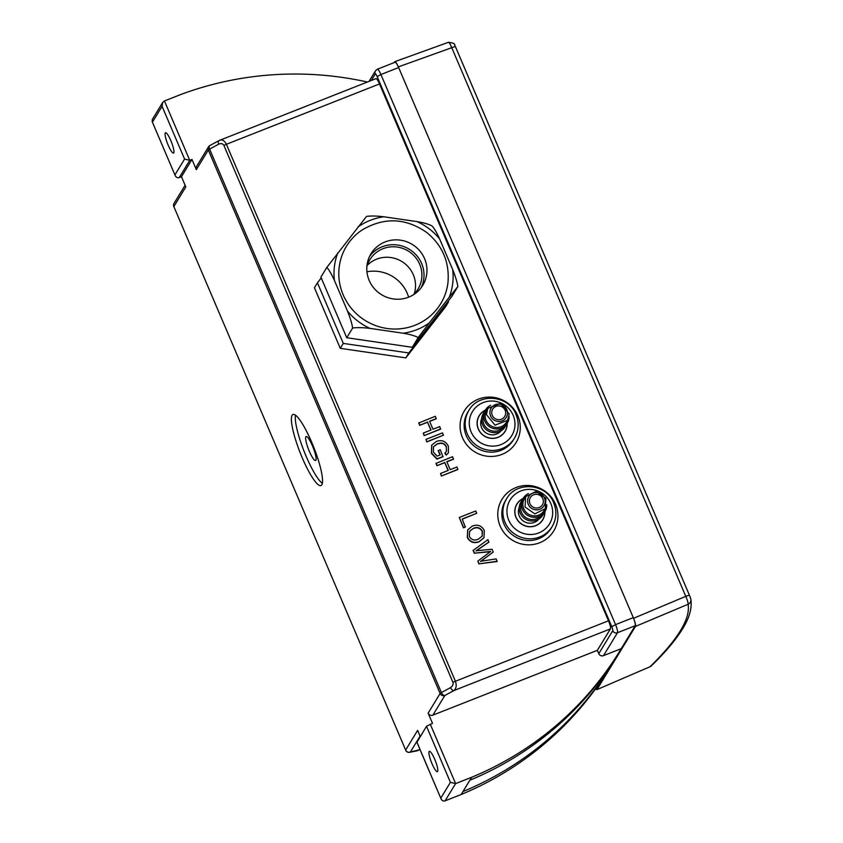 <?xml version="1.0" encoding="UTF-8"?>
<svg xmlns="http://www.w3.org/2000/svg" width="843" height="843" viewBox="0 0 843 843"><rect width="100%" height="100%" fill="white"/><g stroke="black" fill="none" stroke-linecap="round" stroke-linejoin="round"><path stroke-width="1.26" d="M530.015 503.829A7.039 6.828 31.4 0 0 542.386 504.831A7.039 6.828 31.4 0 0 536.77 494.304A7.039 6.828 31.4 0 0 530.015 503.829M544.852 511.743A15.163 14.731 -148.6 0 1 516.095 517.665A15.163 14.731 -148.6 0 1 523.103 498.487M538.761 519.193A11.528 11.191 -148.6 0 1 519.267 507.307M541.048 515.473A11.528 11.191 -148.6 0 1 521.532 503.577M543.703 513.239A12.74 12.371 -148.6 0 1 520.342 513.376A12.74 12.371 -148.6 0 1 522.291 500.184M545.316 508.645L544.114 510.616A11.528 11.191 -148.6 0 1 523.851 508.972A11.528 11.191 -148.6 0 1 524.441 498.624L525.642 496.653L536.127 491.406L545.906 498.297L545.316 508.645L534.841 513.893L525.052 507.001L525.642 496.653M546.759 504.778A12.74 12.371 -148.6 0 1 522.597 509.678A12.74 12.371 -148.6 0 1 528.413 493.598M528.35 504.525A8.873 8.62 -148.6 0 1 532.776 493.155A8.873 8.62 -148.6 0 1 544.409 497.813A8.873 8.62 -148.6 0 1 539.984 509.183A8.873 8.62 -148.6 0 1 528.35 504.525M505.663 412.638A7.039 6.828 31.4 0 0 492.681 409.14A7.039 6.828 31.4 0 0 497.012 419.445A7.039 6.828 31.4 0 0 505.663 412.638M507.159 423.376A15.163 14.731 -148.6 0 1 488.508 437.886A15.163 14.731 -148.6 0 1 485.41 410.119M501.069 430.826A11.528 11.191 -148.6 0 1 481.574 418.939M503.355 427.106A11.528 11.191 -148.6 0 1 483.84 415.209M506.021 424.872A12.74 12.371 -148.6 0 1 481.564 420.488A12.74 12.371 -148.6 0 1 484.599 411.816M507.623 420.278L506.422 422.248A11.528 11.191 -148.6 0 1 485.168 416.516A11.528 11.191 -148.6 0 1 486.748 410.256L487.949 408.286L500.531 403.397L509.204 414.008L507.623 420.278L495.041 425.157L486.369 414.545L487.949 408.286M509.067 416.41A12.74 12.371 -148.6 0 1 496.959 428.971A12.74 12.371 -148.6 0 1 490.721 405.23M507.486 412.596A8.873 8.62 -148.6 0 1 499.13 421.489A8.873 8.62 -148.6 0 1 489.899 413.007A8.873 8.62 -148.6 0 1 498.255 404.113A8.873 8.62 -148.6 0 1 507.486 412.596M596.033 689.195L596.865 689.637L649.985 666.76C663.894 653.188 674.042 641.165 680.438 630.68C686.824 620.206 689.363 611.407 688.067 604.294C688.288 603.072 687.53 600.416 685.78 596.338A4.847 0.685 -23.1 0 1 689.521 595.474L690.533 598.035M596.865 689.637L649.985 666.76A4.847 4.5 45.7 0 0 651.376 665.865L649.795 666.918M454.64 44.985L455.505 46.839A4.847 0.685 -23.1 0 1 455.505 46.839L689.511 595.453A4.847 0.685 -23.1 0 1 689.532 595.485L455.505 46.818A4.847 0.685 -23.1 0 0 451.753 47.693C450.067 43.72 448.95 41.96 448.402 42.413M305.84 436.737A12.919 2.476 -111.5 0 0 308.896 450.278A12.919 2.476 -111.5 0 0 315.588 460.52A12.919 2.476 -111.5 0 0 315.872 460.267A12.919 2.476 -111.5 0 0 312.806 446.727A12.919 2.476 -111.5 0 0 306.114 436.484A12.919 2.476 -111.5 0 0 305.84 436.737M292.131 415.23A38.209 7.324 -111.5 0 0 301.183 455.273A38.209 7.324 -111.5 0 0 320.983 485.579A38.209 7.324 -111.5 0 0 321.815 484.82A38.209 7.324 -111.5 0 0 312.764 444.788A38.209 7.324 -111.5 0 0 292.964 414.482A38.209 7.324 -111.5 0 0 292.131 415.23M295.482 415.188A38.209 7.324 -111.5 0 0 304.038 451.184A38.209 7.324 -111.5 0 0 322.342 483.345M165.27 132.983A10.917 2.097 -111.5 0 0 167.862 144.416A10.917 2.097 -111.5 0 0 173.521 153.078A10.917 2.097 -111.5 0 0 173.753 152.868A10.917 2.097 -111.5 0 0 171.171 141.424A10.917 2.097 -111.5 0 0 165.513 132.762A10.917 2.097 -111.5 0 0 165.27 132.983M437.601 771.44A10.917 2.097 68.5 0 1 437.359 771.661A10.917 2.097 68.5 0 1 431.711 762.999A10.917 2.097 68.5 0 1 429.119 751.556A10.917 2.097 68.5 0 1 429.361 751.345A10.917 2.097 68.5 0 1 435.02 760.007A10.917 2.097 68.5 0 1 437.601 771.44M413.175 294.924A28.198 27.387 31.4 0 0 418.012 289.065A28.198 27.387 31.4 0 0 410.762 252.763A28.198 27.387 31.4 0 0 369.856 259.707A28.198 27.387 31.4 0 0 366.863 266.694M367.274 265.313A28.198 27.387 -148.6 0 1 404.377 263.237A28.198 27.387 -148.6 0 1 414.208 293.933M366.947 271.773A35.785 34.753 -148.6 0 1 395.904 278.738A35.785 34.753 -148.6 0 1 408.623 297.179M378.792 292.806A30.327 29.452 31.4 0 0 422.775 285.334A30.327 29.452 31.4 0 0 414.977 246.293A30.327 29.452 31.4 0 0 370.983 253.764A30.327 29.452 31.4 0 0 378.792 292.806M421.184 287.684A30.327 29.452 31.4 0 0 412.027 251.13A30.327 29.452 31.4 0 0 369.634 256.261M362.026 230.023A55.195 53.604 31.4 0 0 360.635 317.326A55.195 53.604 31.4 0 0 415.241 325.166A55.195 53.604 31.4 0 0 447.981 282.426C449.625 262.057 442.491 245.366 426.579 232.373C405.483 217.831 383.965 217.051 362.026 230.023M337.822 252.847A60.032 58.304 31.4 0 0 334.408 280.392L347.485 311.067A60.032 58.304 31.4 0 0 357.748 321.035A60.032 58.304 31.4 0 0 370.045 328.391C362.954 327.516 357.158 327.4 352.659 328.011L346.736 337.737L320.888 277.147L326.81 267.431L366.505 216.409C370.994 215.787 376.789 215.913 383.892 216.777L417.074 221.614C423.976 222.794 428.961 224.249 432.037 225.966C434.25 228.295 436.779 232.626 439.624 238.938A60.032 58.304 31.4 0 0 417.074 221.614M485.315 410.299A15.037 14.605 31.4 0 0 491.132 438.234A15.037 14.605 31.4 0 0 507.043 423.544M523.008 498.666A15.037 14.605 31.4 0 0 528.824 526.601A15.037 14.605 31.4 0 0 544.736 511.912M383.892 216.777A60.032 58.304 31.4 0 0 357.917 227.009M403.228 333.227A60.032 58.304 31.4 0 0 429.203 322.995L418.191 337.579C415.125 335.862 410.141 334.408 403.228 333.227L370.045 328.391M429.203 322.995L449.298 297.157A60.032 58.304 31.4 0 0 452.712 269.612L439.624 238.938M449.298 297.157L457.875 286.557L451.953 296.272L412.269 347.295L346.736 337.737M418.191 337.579L412.269 347.295M457.875 286.557C457.106 281.899 455.378 276.251 452.712 269.612M347.485 311.067C350.151 317.695 351.879 323.343 352.659 328.011M326.81 267.431C329.012 269.749 331.541 274.07 334.408 280.392M448.497 301.942L408.813 352.964L343.28 343.407L340.277 348.328L405.81 357.896L445.494 306.873L448.497 301.942L448.16 301.151M343.28 343.407L317.432 282.816L321.225 277.937M408.813 352.964L405.81 357.896M317.432 282.816L314.428 287.748L340.277 348.328M452.881 682.261L608.498 620.785L379.519 83.942L226.388 144.29L455.368 681.123C456.801 685.296 456.337 688.436 453.966 690.533A3.635 2.002 -118.5 0 1 450.52 687.625C452.712 686.181 453.492 684.39 452.881 682.261L223.901 145.428C222.805 143.563 221.077 143.141 218.716 144.164A3.635 2.002 -118.5 0 1 219.011 140.56L219.011 140.56A3.635 2.002 -118.5 0 1 219.338 140.444L375.946 78.652A7.281 1.391 68.5 0 1 379.519 83.942M430.868 430.078L427.527 422.248L419.719 425.325L418.729 423.007L435.346 416.273L436.179 418.834L429.645 421.405M436.326 418.592L429.572 421.247L432.986 429.245L439.74 426.59L440.573 429.15L424.113 435.631L423.281 433.07L431.089 429.993L427.527 422.248M426.811 441.943L425.968 439.382L442.438 432.902L443.418 435.209L426.811 441.943L425.968 439.382M440.014 454.988L438.202 450.731L440.246 449.74L442.975 456.716L436.885 459.119L431.426 453.344L431.679 445.23M448.339 452.902L446.232 455.115L444.798 453.207L446.474 451.363L446.316 447.222C445.304 444.746 443.481 443.439 440.836 443.281L437.296 443.966L433.471 446.758M446.39 451.49L446.316 447.222M448.107 470.489L444.767 462.649L436.959 465.726L435.968 463.418L452.575 456.685L453.418 459.245L446.885 461.816M453.566 458.992L446.811 461.658L450.225 469.656L456.98 466.99L457.812 469.551L441.353 476.042L440.52 473.481L448.328 470.405L444.767 462.649M476.727 513.292L462.164 519.035L465.336 527.065L463.439 527.813L459.277 517.465L475.737 510.974L476.727 513.292L462.227 519.193M483.871 537.929L479.003 541.838C473.808 543.672 469.888 542.186 467.264 537.37L467.696 529.92M490.521 551.68L474.261 553.208L473.102 550.468L487.949 539.604L488.814 542.239L476.01 551.006M488.961 541.986L476.169 550.753L492.07 549.267L493.26 552.049L480.499 561.522M493.26 552.049L480.658 561.28L496.169 558.888L497.043 561.522L478.813 563.872L477.876 561.08L490.668 551.427L474.261 553.208M608.498 620.785A7.281 1.391 68.5 0 1 610.427 628.889L597.35 650.332L432.87 715.138A3.635 3.53 -148.6 0 1 428.139 713.136L440.12 693.483L208.316 150.012L196.335 169.675A3.635 3.53 -148.6 0 1 196.545 166.471L208.527 146.808A3.635 3.53 -148.6 0 1 209.686 145.66M430.278 724.221L455.61 783.6L445.093 800.85L461.153 794.517L471.669 777.267L455.61 783.6L450.415 782.336L426.505 726.276L432.501 723.357L428.139 713.136M420.246 736.54L417.622 730.386L405.641 750.049L173.837 206.577L185.818 186.925L181.456 176.703L191.972 159.453L196.335 169.675M612.429 662.756L612.513 662.956A329.94 320.456 -148.6 0 1 611.312 664.948L609.51 667.909A329.94 320.456 -148.6 0 1 461.153 794.517M621.228 648.667L635.2 625.748L617.476 632.724L603.504 655.643L621.228 648.667A329.94 320.456 -148.6 0 1 620.026 650.659A329.94 320.456 -148.6 0 1 471.669 777.267M603.504 655.643A3.635 3.53 -148.6 0 1 598.772 653.641L597.35 650.332M184.575 159.064L189.759 160.328L179.243 177.578C177.178 178.115 175.744 177.199 174.954 174.838L184.575 159.064L162.077 106.313L162.657 102.519L164.438 100.96L180.497 94.627A329.94 320.456 31.4 0 1 367.411 82.013M611.312 664.948A329.94 320.456 -148.6 0 1 462.955 791.566M620.026 650.659L618.225 653.61A329.94 320.456 -148.6 0 1 469.867 780.228M179.243 177.578L181.456 176.703M164.438 100.96L189.759 160.328L191.972 159.453M651.376 665.865C665.464 652.145 675.865 639.805 682.577 628.836C689.458 617.898 692.208 607.961 690.838 599.046L690.838 599.046A4.847 4.805 -10.4 0 1 688.067 604.294L635.485 626.402C635.843 625.095 635.2 622.387 633.557 618.298L398.36 66.882C396.589 62.983 395.356 61.265 394.629 61.729L394.071 62.645M595.084 689.49L596.739 688.836L608.288 669.89M417.622 750.628L416.6 750.923A3.635 2.993 -101.2 0 0 417.306 750.67L420.067 749.669M219.338 140.444C222.057 139.19 224.407 140.465 226.388 144.29L223.901 145.428M598.772 653.641L612.745 630.722A3.635 0.695 -111.5 0 0 611.776 626.665L377.148 76.576A3.635 0.695 -111.5 0 0 375.283 74.005A3.635 3.53 31.4 0 1 375.493 70.801L377.348 69.231L395.072 62.256A7.281 1.391 68.5 0 1 398.644 67.545L380.92 74.532L615.548 624.621L633.272 617.634A7.281 1.391 68.5 0 1 635.2 625.748M596.739 688.836A7.281 1.391 68.5 0 1 596.581 688.984L595 689.606M416.969 742.23L426.505 726.276M152.161 121.571L175.207 175.597L152.161 121.571L152.309 119.485L162.657 102.519M610.427 628.889L453.966 690.533L444.862 695.486A3.635 2.002 -118.5 0 1 441.416 692.577L450.52 687.625M218.716 144.164L209.601 149.106A3.635 2.002 -118.5 0 1 209.896 145.512L219.97 140.117M405.725 750.228L405.62 750.165A3.635 3.635 0 0 0 409.666 752.304A3.635 2.993 -101.2 0 0 410.372 752.051L420.035 749.596M445.093 800.85C443.028 801.377 441.595 800.471 440.805 798.11L450.415 782.336M416.863 742.167L441.058 798.869L416.895 742.051M427.675 421.995L419.719 425.325M419.867 425.072L418.876 422.754M440.731 428.897L424.113 435.631M424.271 435.388L423.281 433.07M443.418 435.209L426.958 441.7M446.463 446.969C445.452 444.503 443.629 443.197 440.984 443.028L437.443 443.713L433.544 446.642L433.397 452.154L437.117 456.137L440.236 454.904L438.349 450.489M443.123 456.474L437.032 458.877L431.574 453.102L431.753 445.104L436.368 441.437C441.795 439.551 445.799 441.163 448.381 446.263L448.413 452.775L446.232 455.115M446.39 454.872L444.946 452.965M444.914 462.407L436.959 465.726M437.106 465.484L436.116 463.165M457.96 469.309L441.353 476.042M441.5 475.789L440.52 473.481M465.484 526.822L463.439 527.813M463.587 527.57L459.277 517.465M467.412 537.117L467.77 529.804L472.312 526.095C477.612 524.104 481.606 525.568 484.303 530.479L483.945 537.813L479.151 541.596C473.956 543.429 470.046 541.933 467.412 537.117L467.264 537.37M473.281 528.413L469.625 531.227L469.309 536.359C471.374 539.857 474.335 540.827 478.181 539.267L482.143 536.222L482.407 531.238C480.257 527.623 477.222 526.675 473.281 528.413L469.551 531.353M482.407 531.238L482.259 531.49C480.11 527.866 477.064 526.928 473.123 528.666M482.059 536.348L482.259 531.49M474.419 552.955L473.25 550.216M497.191 561.28L478.813 563.872M478.972 563.63L477.876 561.08M455.505 46.818C453.281 45.016 457.802 43.615 448.529 42.276L394.629 61.729M635.485 626.402L597.023 689.5M555.558 504.23A30.327 29.452 -148.6 0 1 539.646 542.755A30.327 29.452 -148.6 0 1 500.173 526.053A30.327 29.452 -148.6 0 1 516.085 487.528A30.327 29.452 -148.6 0 1 555.558 504.23M506.58 498.793L505.526 500.51A26.681 25.922 31.4 0 0 503.945 524.009A26.681 25.922 31.4 0 0 526.559 540.426A26.681 25.922 31.4 0 0 551.101 528.298L552.154 526.569A26.681 25.922 -148.6 0 1 527.613 538.698A26.681 25.922 -148.6 0 1 504.999 522.281A26.681 25.922 -148.6 0 1 506.58 498.793C516.39 480.742 546.559 483.46 553.756 502.955C557.023 511.153 556.485 519.025 552.154 526.569A26.681 25.922 -148.6 0 0 553.735 503.081M517.865 415.862A30.327 29.452 -148.6 0 1 501.954 454.388A30.327 29.452 -148.6 0 1 462.48 437.686A30.327 29.452 -148.6 0 1 478.392 399.161A30.327 29.452 -148.6 0 1 517.865 415.862M468.887 410.425L467.833 412.143A26.681 25.922 31.4 0 0 466.253 435.641A26.681 25.922 31.4 0 0 488.866 452.059A26.681 25.922 31.4 0 0 513.408 439.93L514.462 438.202A26.681 25.922 -148.6 0 1 489.92 450.331A26.681 25.922 -148.6 0 1 467.307 433.913A26.681 25.922 -148.6 0 1 468.887 410.425C478.698 392.374 508.866 395.093 516.064 414.587C519.33 422.786 518.803 430.657 514.462 438.202A26.681 25.922 -148.6 0 0 516.042 414.703M513.166 415.283A23.046 22.382 31.4 0 0 483.176 402.585A23.046 22.382 31.4 0 0 471.079 431.858A23.046 22.382 31.4 0 0 501.079 444.556A23.046 22.382 31.4 0 0 513.166 415.283M550.858 503.65A23.046 22.382 31.4 0 0 520.869 490.953A23.046 22.382 31.4 0 0 508.772 520.236A23.046 22.382 31.4 0 0 538.772 532.924A23.046 22.382 31.4 0 0 550.858 503.65M209.896 145.512A3.635 3.635 0 0 0 208.527 146.808A3.635 3.53 -148.6 0 0 208.316 150.012L209.601 149.106L441.416 692.577L440.12 693.483A3.635 3.53 31.4 0 0 444.862 695.486L432.87 715.138M420.077 736.139L410.372 752.051A3.635 3.53 -148.6 0 1 405.641 750.049L173.837 206.577A3.635 3.53 31.4 0 1 174.048 203.374A3.635 3.635 0 0 0 173.806 206.704L173.911 206.767M375.283 74.005L371.341 80.464M377.348 69.231A7.281 1.391 68.5 0 1 380.92 74.532L377.148 76.576M611.776 626.665L615.548 624.621A7.281 1.391 68.5 0 1 617.476 632.724A3.635 3.53 -148.6 0 1 612.745 630.722M162.077 106.313L152.457 122.087M633.557 618.298L685.78 596.338L451.753 47.693L398.36 66.882M375.493 70.801L369.055 81.371M409.666 752.304L416.6 750.923M174.048 203.374L185.102 185.249M690.838 599.046L689.521 595.474"/></g></svg>
